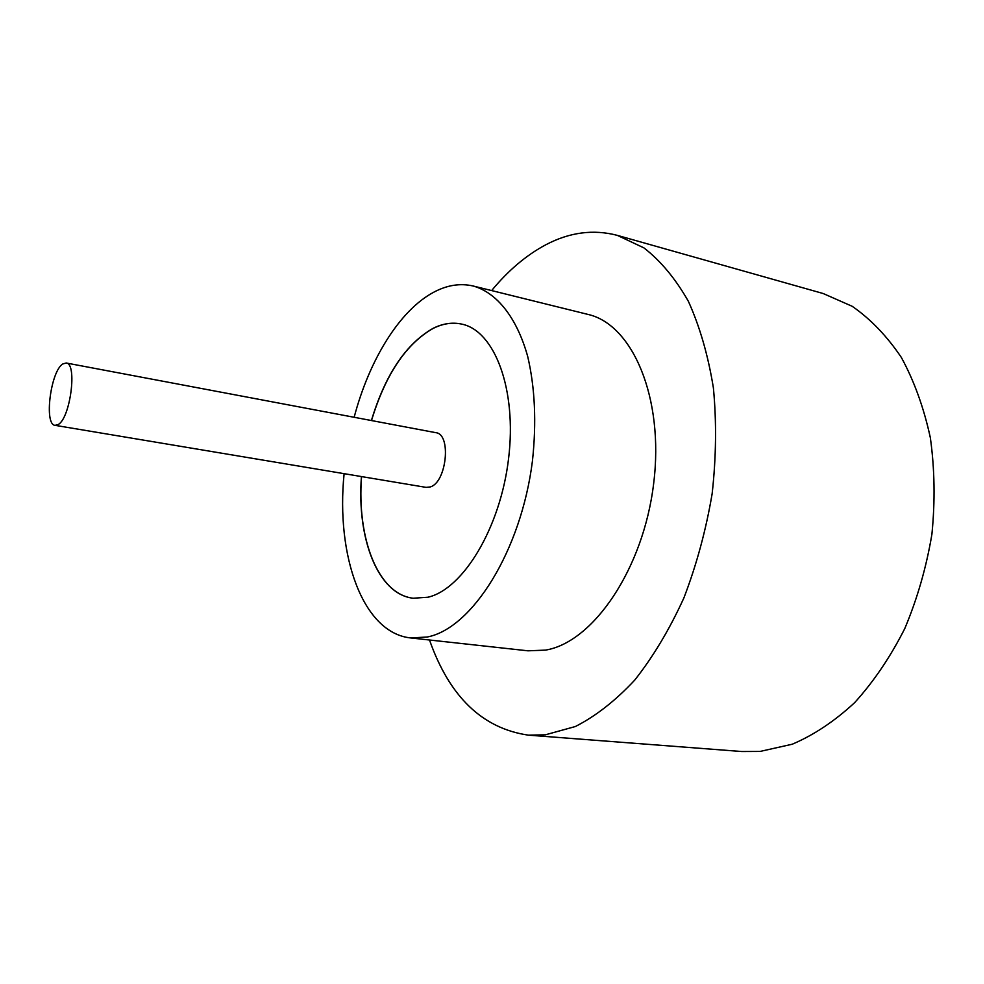 <?xml version="1.0" encoding="UTF-8"?>
<svg xmlns="http://www.w3.org/2000/svg" width="984" height="984" viewBox="0 0 984 984"><rect width="100%" height="100%" fill="white"/><g stroke="black" fill="none" stroke-linecap="round" stroke-linejoin="round"><path stroke-width="1.48" d="M62.791 363.969C50.602 371.226 43.8 424.879 55.104 425.346L58.081 424.596C70.331 418.532 77.551 363.219 66.186 362.998L62.791 363.969M55.104 425.346L426.097 487.375L430.18 486.957C446.662 482.603 451.644 433.993 435.826 432.677L66.186 362.998M344.117 473.673C335.765 555.603 362.727 633.056 410.783 637.952L527.99 650.818L545.456 650.116C592.946 642.54 643.45 569.133 653.684 483.328C664.311 397.536 632.306 324.154 587.805 314.376L473.353 286.049C460.34 283.011 447.142 285.065 433.759 292.211C399.504 310.366 369.184 360.095 354.154 417.277M410.783 637.952L427.204 637.017C471.988 628.591 521.176 551.003 532.442 460.955C536.587 422.456 535.001 387.622 527.695 356.454C516.797 317.389 496.748 292.678 473.353 286.049M429.504 640.006C449.467 696.77 482.455 728.48 528.445 735.159L545.382 734.814L575.357 726.524C595.726 716.168 615.517 700.694 634.741 680.092C653.204 656.697 669.575 629.317 683.88 597.952C696.574 564.841 705.995 530.093 712.145 493.71C716.204 457.216 716.623 421.964 713.4 387.954C708.148 355.47 699.821 326.602 688.394 301.362C675.504 278.693 660.682 260.871 643.905 247.87L617.312 235.361C593.413 229.112 569.588 232.236 545.837 244.758C526.28 255.176 508.224 270.452 491.643 290.575M528.445 735.159L741.751 751.518L760.091 751.432L792.231 744.224C813.866 735.023 834.666 721.161 854.641 702.65C873.706 681.617 890.409 656.955 904.739 628.653C917.309 598.764 926.362 567.313 931.897 534.3C935.206 501.127 934.689 468.95 930.347 437.757C923.878 407.843 914.21 381.066 901.344 357.438C886.941 336.073 870.557 319.025 852.193 306.295L823.19 293.527L617.312 235.361M361.436 476.563C356.638 538.494 377.868 594.274 413.157 598.235L427.966 597.226C463.107 589.158 500.376 527.891 508.568 458.655C517.055 389.406 494.644 330.858 461.902 324.142C452.468 322.063 442.849 323.465 433.071 328.349C405.863 343.908 385.298 374.633 371.398 420.525M461.963 324.154C452.542 322.1 442.948 323.502 433.181 328.385C405.974 343.933 385.421 374.658 371.509 420.549M361.546 476.576C356.762 538.469 377.967 594.225 413.219 598.247"/></g></svg>
